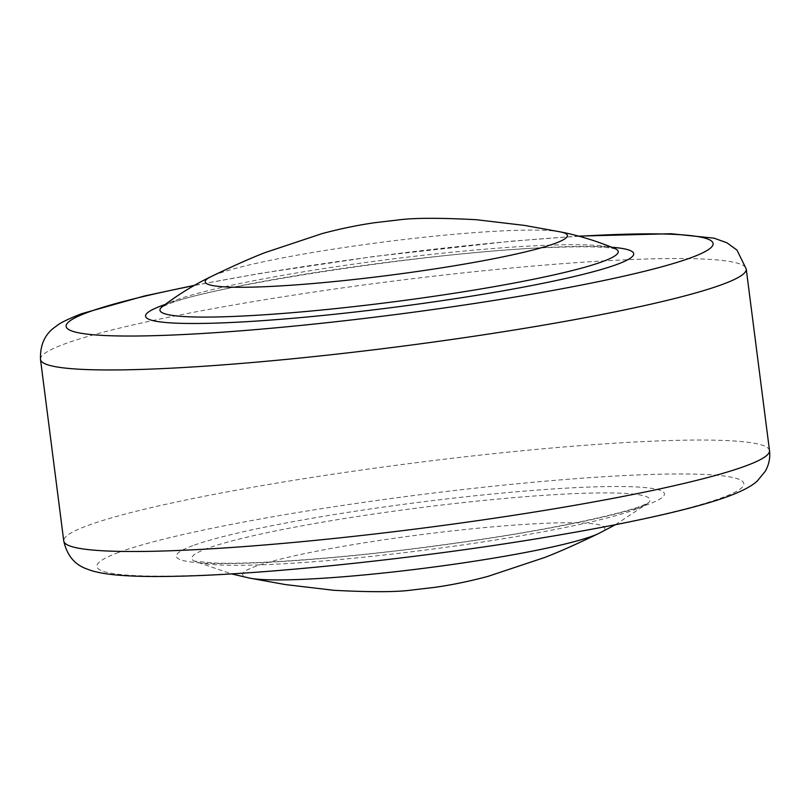 <?xml version="1.0" encoding="UTF-8"?>
<svg xmlns="http://www.w3.org/2000/svg" width="810" height="810" viewBox="0 0 810 810"><rect width="100%" height="100%" fill="white"/><g stroke="black" fill="none" stroke-linecap="round" stroke-linejoin="round"><path stroke-width="0.61" stroke-dasharray="4.05 3.04" d="M598.944 533.375A182.584 16.868 -7.3 0 0 489.301 527.148A182.584 16.868 -7.3 0 0 254.907 566.605A182.584 16.868 -7.3 0 0 249.672 578.117M560.328 231.883A182.584 16.868 -7.3 0 0 451.818 234.505A182.584 16.868 -7.3 0 0 217.424 273.972A182.584 16.868 -7.3 0 0 211.056 276.625M769.5 450.562A355.752 32.866 -7.3 0 0 479.56 455.179A355.752 32.866 -7.3 0 0 87.662 525.548A355.752 32.866 -7.3 0 0 63.757 540.969M118.827 552.349A326.106 30.122 172.7 0 1 537.476 481.869A326.106 30.122 172.7 0 1 721.933 497.745A326.106 30.122 172.7 0 1 303.284 568.225A326.106 30.122 172.7 0 1 118.827 552.349M40.5 359.438A355.752 32.866 172.7 0 1 64.405 344.017A355.752 32.866 172.7 0 1 456.303 273.638A355.752 32.866 172.7 0 1 746.243 269.031M579.099 236.277A326.106 30.122 -7.3 0 0 193.995 285.606M634.513 509.763A231.012 21.333 -7.3 0 0 647.605 503.445A231.012 21.333 -7.3 0 0 479.429 500.874A231.012 21.333 -7.3 0 0 207.289 548.451A231.012 21.333 -7.3 0 0 195.048 561.421A231.012 21.333 -7.3 0 0 397.953 553.422A231.012 21.333 -7.3 0 0 634.513 509.763M192.841 545.646A246.068 22.731 -7.3 0 0 332.019 557.624A246.068 22.731 -7.3 0 0 647.909 504.448A246.068 22.731 -7.3 0 0 508.731 492.47A246.068 22.731 -7.3 0 0 192.841 545.646M614.952 248.579A231.012 21.333 -7.3 0 0 412.047 256.578A231.012 21.333 -7.3 0 0 175.486 300.237A231.012 21.333 -7.3 0 0 162.395 306.555M611.732 247.242A246.068 22.731 -7.3 0 0 386.734 262.41A246.068 22.731 -7.3 0 0 165.179 304.449M578.502 236.115L511.647 241.177L374.352 256.426L260.415 273.365L194.522 285.302M615.478 524.698L648.294 502.959L641.409 505.916C625.654 511.849 595.603 519.068 551.256 527.594C512.153 534.904 469.243 541.566 422.516 547.56C337.638 558.556 253.014 564.57 214.427 563.021L194.258 561.128L231.498 573.885M615.742 248.873L610.355 247.971C599.846 246.584 580.051 246.422 550.962 247.495C436.985 250.918 211.187 285.697 168.591 304.084L161.706 307.041"/><path stroke-width="1.21" d="M598.944 533.375C576.74 544.097 558.637 552.137 544.634 557.503L487.802 576.426C462.368 583.19 443.222 586.187 434.484 587.392L412.422 589.963C397.113 592.14 370.869 592.252 333.679 590.288L285.393 584.577L249.672 578.117A182.584 16.868 -7.3 0 0 358.182 575.495A182.584 16.868 -7.3 0 0 592.576 536.028A182.584 16.868 -7.3 0 0 598.944 533.375L615.478 524.698M320.699 282.852A182.584 16.868 -7.3 0 0 555.093 243.395A182.584 16.868 -7.3 0 0 560.328 231.883L524.607 225.423L476.32 219.712C439.131 217.748 412.887 217.86 397.578 220.036L375.516 222.608C366.778 223.813 347.632 226.81 322.198 233.574L265.366 252.497C251.363 257.863 233.26 265.903 211.056 276.625A182.584 16.868 -7.3 0 0 320.699 282.852M745.595 465.983A355.752 32.866 -7.3 0 0 769.5 450.562C770.401 457.69 769.004 464.586 765.308 471.238L757.37 480.887C752.075 485.929 742.426 491.062 728.433 496.287C713.033 501.947 691.75 507.931 664.605 514.239C632.944 521.569 595.664 528.849 552.764 536.098C427.437 557.422 268.88 574.412 177.147 576.254C146.185 576.963 122.715 576.163 106.728 573.865C98.314 572.609 91.793 571.02 87.176 569.076C74.803 564.874 66.997 555.508 63.757 540.969A355.752 32.866 -7.3 0 0 353.697 536.362A355.752 32.866 -7.3 0 0 745.595 465.983M769.5 450.562L746.243 269.031A355.752 32.866 172.7 0 1 722.338 284.452A355.752 32.866 172.7 0 1 330.44 354.82A355.752 32.866 172.7 0 1 40.5 359.438L63.757 540.969M193.995 285.606A326.106 30.122 -7.3 0 0 88.067 312.255A326.106 30.122 -7.3 0 0 272.524 328.131A326.106 30.122 -7.3 0 0 691.173 257.651A326.106 30.122 -7.3 0 0 579.099 236.277M165.179 304.449A246.068 22.731 -7.3 0 0 162.091 305.552A246.068 22.731 -7.3 0 0 301.269 317.53A246.068 22.731 -7.3 0 0 617.159 264.354A246.068 22.731 -7.3 0 0 611.732 247.242M161.706 307.041L162.395 306.555A231.012 21.333 -7.3 0 0 330.571 309.126A231.012 21.333 -7.3 0 0 602.711 261.549A231.012 21.333 -7.3 0 0 614.952 248.579C596.494 240.934 578.279 235.366 560.328 231.883M746.243 269.031L736.978 250.077L726.864 242.747L714.005 238.16L671.115 233.736L578.502 236.115M194.522 285.302L144.302 296.014L81.567 313.713C67.706 319.17 59.241 323.362 56.153 326.278C45.198 333.467 39.984 344.513 40.5 359.438M162.395 306.555C178.332 294.496 194.552 284.523 211.056 276.625M614.952 248.579L615.742 248.873M249.672 578.117L231.498 573.885"/></g></svg>
